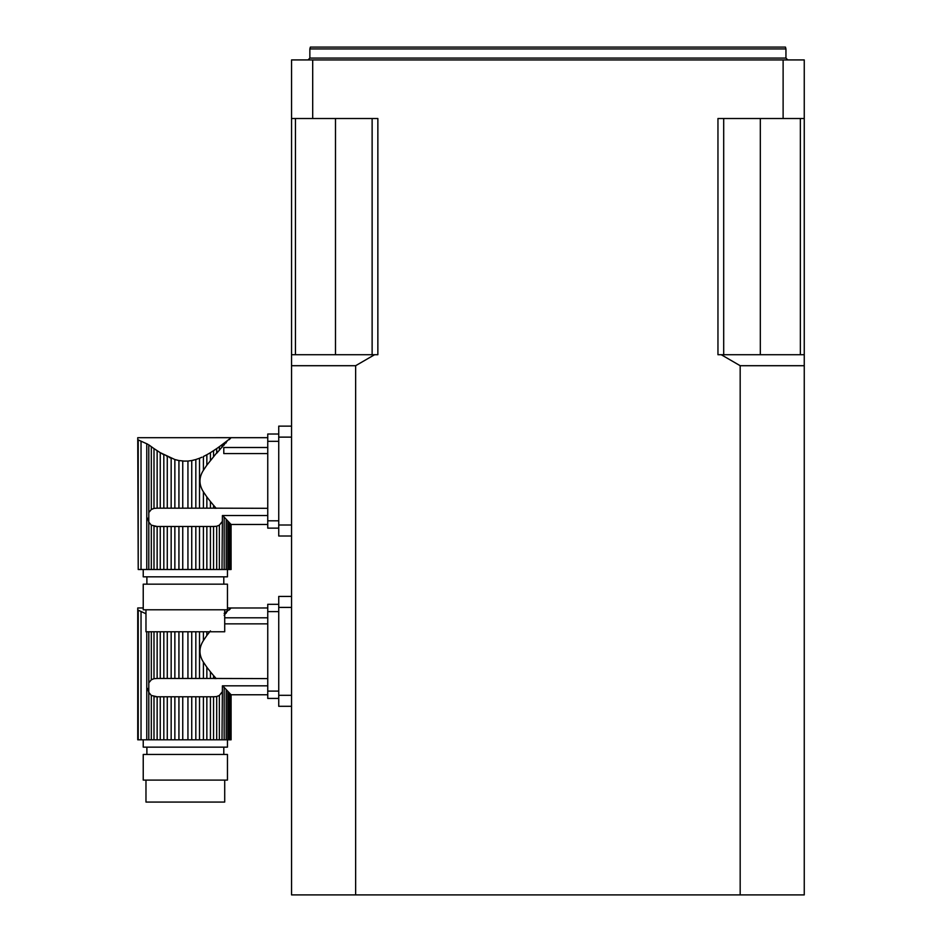 <?xml version="1.0" encoding="UTF-8"?>
<svg xmlns="http://www.w3.org/2000/svg" width="942" height="942" viewBox="0 0 942 942"><rect width="100%" height="100%" fill="white"/><g stroke="black" fill="none" stroke-linecap="round" stroke-linejoin="round"><path stroke-width="1.41" d="M210.431 501.544L206.851 496.964L206.851 508.174L210.431 508.174L210.431 501.544L213.54 505.265L213.54 508.174L216.189 508.303L213.61 505.336M213.54 508.174L210.431 508.174M207.028 497.199L203.401 491.842L203.401 508.174L206.851 508.174M201.929 457.211L199.516 458.236L199.516 508.174L203.401 508.174M203.401 491.842C198.821 484.647 198.821 477.464 203.401 470.293L203.401 456.517L206.851 454.739L206.851 465.171L217.708 451.607M199.516 458.236L195.83 459.531L195.83 508.174L199.516 508.174M195.83 459.531L191.744 460.544L191.744 508.174L195.83 508.174M191.744 460.544L187.941 461.062L187.941 508.174L191.744 508.174M187.941 461.062L182.748 461.062L182.748 508.174L187.941 508.174M185.115 461.168L178.933 460.544L178.933 508.174L182.748 508.174M178.933 460.544L174.859 459.531L174.859 508.174L178.933 508.174M169.195 457.4L171.161 458.236L171.161 508.174L174.859 508.174M165.792 455.375L167.264 456.505L167.276 508.174L163.826 508.174L163.826 454.739L160.258 452.678L174.859 459.531M167.276 508.174L171.161 508.174M160.258 508.174L157.137 508.174L157.137 450.712L153.993 448.592L160.258 452.678L160.258 508.174L163.826 508.174M206.851 569.51L210.431 569.51L210.431 526.484L206.851 526.484L206.851 569.51L203.401 569.51L203.401 526.484L199.516 526.484L199.516 569.51L195.83 569.51L195.83 526.484L191.744 526.484L191.744 569.51L187.941 569.51L187.941 526.484L182.748 526.484L182.748 569.51L178.933 569.51L178.933 526.484L174.859 526.484L174.859 569.51L171.161 569.51L171.161 526.484L167.276 526.484L167.276 569.51L163.826 569.51L163.826 526.484L160.258 526.484L160.258 569.51L157.137 569.51L157.137 526.484L151.309 525.153L148.801 522.115L148.801 512.542L151.309 509.504L151.309 446.708L148.801 444.86L153.993 448.592L153.993 508.397L157.137 508.174M151.309 509.504L153.993 508.397M229.153 439.726L230.778 438.006L229.153 439.726M147.859 444.271L138.215 439.902L138.215 569.51L137.744 437.689L267.752 437.677M219.368 450.288L219.368 446.708L227.776 440.338L216.695 453.279L216.695 448.592L222.006 444.777L222.006 447.403M206.851 465.171L203.401 470.293M214.399 508.174L267.752 508.303M267.752 447.497L223.796 447.497L223.796 453.573L267.752 453.573M174.918 459.543L177.555 460.249M192.003 460.497L193.746 460.108M210.431 460.603L210.431 452.678L216.695 448.592L213.54 450.712L213.54 456.882M227.776 440.338L230.778 437.936L227.776 440.338M230.778 524.129L230.778 569.51L230.778 524.129L230.107 523.422L230.107 569.51L230.778 569.51M230.107 523.422L227.776 520.961L229.153 522.421L229.153 569.51L226.198 569.51L226.198 519.266L224.161 517.087L224.161 569.51L226.198 569.51M226.198 519.266L227.776 520.961L227.776 569.51M224.161 445.06L224.161 443.14L226.198 441.574L226.198 442.87M267.752 515.545L222.406 515.545L222.006 569.51L216.695 569.51L216.695 526.26L213.54 526.484L213.54 569.51L216.695 569.51M222.006 521.844L219.368 525.153L219.368 569.51M143.231 569.51L143.231 576.834L227.458 576.834L227.458 569.51M230.107 569.51L229.153 569.51M224.161 569.51L222.006 569.51M222.406 515.545L224.161 517.087M219.368 525.153L216.695 526.26M213.54 569.51L210.431 569.51M210.431 526.484L213.54 526.484M210.431 452.678L206.851 454.739M203.401 526.484L206.851 526.484M199.516 569.51L203.401 569.51M195.83 526.484L199.516 526.484M191.744 569.51L195.83 569.51M187.941 526.484L191.744 526.484M182.748 569.51L187.941 569.51M178.933 526.484L182.748 526.484M174.859 569.51L178.933 569.51M171.161 526.484L174.859 526.484M167.276 569.51L171.161 569.51M163.826 526.484L167.276 526.484M160.258 569.51L163.826 569.51M157.137 526.484L160.258 526.484M156.278 526.484L153.993 526.26L153.993 569.51L157.137 569.51M153.993 569.51L151.309 569.51L151.309 525.153M147.635 518.159L148.801 522.115L148.801 569.51L151.309 569.51M148.801 569.51L138.215 569.51M138.215 439.902C137.591 436.947 137.591 436.947 138.215 439.902C137.591 436.947 137.591 436.947 138.215 439.902M223.796 576.834L223.796 584.158M143.231 584.158L227.458 584.158L227.458 609.792L143.231 609.792L143.231 584.158M224.714 609.792L224.714 631.776L145.975 631.776L145.975 609.792M278.738 441.339L267.752 441.339L267.752 520.808L278.738 520.808M278.738 528.132L267.752 528.132L267.752 520.808M267.752 441.339L267.752 434.015L278.738 434.015M210.431 671.834L206.851 667.266L206.851 678.464L210.431 678.464L210.431 671.834L213.54 675.555L213.54 678.464L216.189 678.593L213.61 675.626M213.54 678.464L210.431 678.464M207.028 667.489L203.401 662.132L203.401 678.464L206.851 678.464M199.516 631.776L199.516 678.464L203.401 678.464M203.401 662.132C198.821 654.937 198.821 647.755 203.401 640.595L203.401 631.776M195.83 631.776L195.83 678.464L199.516 678.464M191.744 631.776L191.744 678.464L195.83 678.464M187.941 631.776L187.941 678.464L191.744 678.464M182.748 631.776L182.748 678.464L187.941 678.464M178.933 631.776L178.933 678.464L182.748 678.464M174.859 631.776L174.859 678.464L178.933 678.464M171.161 631.776L171.161 678.464L174.859 678.464M167.276 631.776L167.276 678.464L171.161 678.464M163.826 631.776L163.826 678.464L167.276 678.464M160.258 631.776L160.258 678.464L163.826 678.464M157.137 631.776L157.137 678.464L160.258 678.464M153.993 631.776L153.993 678.687L157.137 678.464M151.309 631.776L151.309 679.794L153.993 678.687M206.851 739.811L210.431 739.811L210.431 696.774L206.851 696.774L206.851 739.811L203.401 739.811L203.401 696.774L199.516 696.774L199.516 739.811L195.83 739.811L195.83 696.774L191.744 696.774L191.744 739.811L187.941 739.811L187.941 696.774L182.748 696.774L182.748 739.811L178.933 739.811L178.933 696.774L174.859 696.774L174.859 739.811L171.161 739.811L171.161 696.774L167.276 696.774L167.276 739.811L163.826 739.811L163.826 696.774L160.258 696.774L160.258 739.811L157.137 739.811L157.137 696.774L151.309 695.443L148.801 692.405L148.801 682.832L151.309 679.794M229.153 610.016L230.778 608.297L229.153 610.016M267.752 607.967L231.073 607.99M226.198 613.16L226.198 611.864L224.161 613.442L227.776 610.628L224.161 615.35M206.851 631.776L206.851 635.461L210.431 630.893M206.851 635.461L203.401 640.595M214.399 678.464L267.752 678.593M224.714 623.863L267.752 623.863M267.752 617.799L224.714 617.799M227.776 610.628L230.778 608.226L227.776 610.628M230.778 694.431L230.778 739.811L230.778 694.431L230.107 693.712L230.107 739.811L230.778 739.811M230.107 693.712L227.776 691.251L229.153 692.711L229.153 739.811L226.198 739.811L226.198 689.568L224.161 687.377L224.161 739.811L226.198 739.811M226.198 689.568L227.776 691.251L227.776 739.811M267.752 685.835L222.406 685.835L222.006 739.811L216.695 739.811L216.695 696.55L213.54 696.774L213.54 739.811L216.695 739.811M222.006 692.134L219.368 695.443L219.368 739.811M143.231 739.811L143.231 747.136L227.458 747.136L227.458 739.811M230.107 739.811L229.153 739.811M224.161 739.811L222.006 739.811M222.406 685.835L224.161 687.377M219.368 695.443L216.695 696.55M213.54 739.811L210.431 739.811M210.431 696.774L213.54 696.774M203.401 696.774L206.851 696.774M199.516 739.811L203.401 739.811M195.83 696.774L199.516 696.774M191.744 739.811L195.83 739.811M187.941 696.774L191.744 696.774M182.748 739.811L187.941 739.811M178.933 696.774L182.748 696.774M174.859 739.811L178.933 739.811M171.161 696.774L174.859 696.774M167.276 739.811L171.161 739.811M163.826 696.774L167.276 696.774M160.258 739.811L163.826 739.811M157.137 696.774L160.258 696.774M156.278 696.774L153.993 696.55L153.993 739.811L157.137 739.811M153.993 739.811L151.309 739.811L151.309 695.443M147.635 688.449L148.801 692.405L148.801 739.811L151.309 739.811M148.801 739.811L137.744 739.811L137.744 607.979M138.215 739.811L138.215 610.192C137.591 607.237 137.591 607.237 138.215 610.192C137.591 607.237 137.591 607.237 138.215 610.192L145.975 613.748M223.796 747.136L223.796 754.46M143.231 754.46L227.458 754.46L227.458 780.094L143.231 780.094L143.231 754.46M224.714 780.094L224.714 802.066L145.975 802.066L145.975 780.094M278.738 611.629L267.752 611.629L267.752 691.098L278.738 691.098M278.738 698.422L267.752 698.422L267.752 691.098M267.752 611.629L267.752 604.305L278.738 604.305M374.575 354.722L355.64 365.708L355.64 894.9L291.549 894.9L291.549 354.722L377.86 354.722L377.86 118.515L312.697 118.515L312.697 59.923L783.12 59.923L783.12 118.515L717.957 118.515L717.957 354.722L804.256 354.722L804.256 894.9L740.177 894.9L740.177 365.708L721.242 354.722M312.697 59.923L291.549 59.923L291.549 354.722M355.64 894.9L740.177 894.9M804.256 354.722L804.256 59.923L783.12 59.923M312.697 118.515L291.549 118.515M804.256 118.515L783.12 118.515M309.859 48.937L310.354 47.1L785.463 47.1L785.946 48.937L309.859 48.937L309.859 58.086L308.034 59.923M800.359 118.515L800.359 354.722M723.692 118.515L723.692 354.722M372.125 118.515L372.125 354.722M295.458 118.515L295.458 354.722M355.64 365.708L291.549 365.708M804.256 365.708L740.177 365.708M291.549 536.01L278.738 536.01L278.738 426.137L291.549 426.137M291.549 706.3L278.738 706.3L278.738 596.427L291.549 596.427M148.801 444.86L148.801 512.542M146.775 443.764L146.775 569.51M141.029 441.739L141.029 569.51M148.801 631.776L148.801 682.832M146.775 631.776L146.775 739.811M141.029 612.029L141.029 739.811M309.859 58.086L785.946 58.086L785.946 48.937M760.312 118.515L760.312 354.722M335.493 118.515L335.493 354.722M291.549 437.123L278.738 437.123M291.549 525.012L278.738 525.012M291.549 607.413L278.738 607.413M291.549 695.314L278.738 695.314M267.752 524.47L231.073 524.47L231.096 569.51M146.893 576.834L146.893 584.158M231.096 694.737L231.096 739.811M146.893 747.136L146.893 754.46M267.752 694.76L231.073 694.76M137.756 607.967L143.231 607.967M227.458 607.967L231.096 607.967M785.946 58.086L787.783 59.923"/></g></svg>
